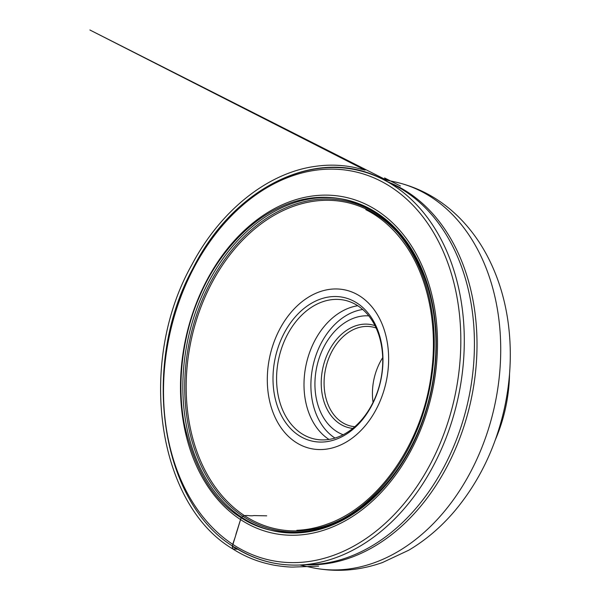 <?xml version="1.0" encoding="UTF-8"?>
<svg xmlns="http://www.w3.org/2000/svg" width="600" height="600" viewBox="0 0 600 600"><rect width="100%" height="100%" fill="white"/><g stroke="black" fill="none" stroke-linecap="round" stroke-linejoin="round"><path stroke-width="0.9" d="M296.145 442.493A81.15 59.543 102.2 0 1 299.175 304.072A81.15 59.543 102.2 0 1 388.612 361.267A81.15 59.543 102.2 0 1 296.145 442.493M356.827 302.933A73.545 53.963 102.2 0 1 354.082 428.37A73.545 53.963 102.2 0 1 273.022 376.538A73.545 53.963 102.2 0 1 356.827 302.933M495.405 439.643A129.33 94.898 -77.8 0 0 509.528 374.055M373.058 402.39A50.715 37.215 102.2 0 1 382.695 357.653M354.847 426.713A50.715 37.215 102.2 0 1 351.33 426.188A50.715 37.215 102.2 0 1 342.105 422.362A50.715 37.215 102.2 0 1 327.368 362.243A50.715 37.215 102.2 0 1 372.675 327.022A50.715 37.215 102.2 0 1 376.103 327.998M357.517 305.58A71.002 52.102 -77.8 0 0 344.603 300.225A71.002 52.102 -77.8 0 0 278.73 358.68A71.002 52.102 -77.8 0 0 314.715 439.058A71.002 52.102 -77.8 0 0 378.15 389.752A71.002 52.102 -77.8 0 0 357.517 305.58M328.98 439.447A71.002 52.102 102.2 0 1 306.15 364.582A71.002 52.102 102.2 0 1 357.765 305.737M343.163 434.752A61.155 44.873 102.2 0 1 336.66 431.49A61.155 44.873 102.2 0 1 317.955 362.13A61.155 44.873 102.2 0 1 368.76 315.862M352.853 428.393A52.748 38.7 102.2 0 1 339.96 423.908A52.748 38.7 102.2 0 1 325.358 359.235A52.748 38.7 102.2 0 1 374.97 325.642M318.6 566.138L292.815 567.075C286.837 567.158 274.935 565.5 272.062 564.765L269.647 564.24C256.567 561.375 244.252 556.245 232.68 548.857L237.765 549.285L232.282 546.533L241.132 517.748C213.39 500.678 194.468 469.5 184.365 424.23C175.913 380.632 183.855 331.575 199.785 295.95C215.025 259.882 243.923 224.228 278.355 208.058C312.653 191.13 348.99 195.382 374.055 212.04C399.555 227.715 422.97 261.675 430.822 305.558C439.275 349.147 431.34 398.213 415.403 433.83C400.162 469.897 371.265 505.56 336.832 521.722C302.543 538.65 266.197 534.405 241.132 517.748C244.928 513.668 249.593 516.615 253.71 515.572L266.7 515.835M245.55 516.338A167.032 122.558 -77.8 0 0 435.885 349.155A167.032 122.558 -77.8 0 0 251.782 231.428A167.032 122.558 -77.8 0 0 245.55 516.338M311.73 567.555A197.25 144.727 -77.8 0 0 487.95 430.582A197.25 144.727 -77.8 0 0 430.627 196.755A197.25 144.727 -77.8 0 0 394.763 181.882C418.665 187.208 439.665 198.63 457.763 216.15C469.327 227.43 479.077 240.532 487.013 255.45C497.49 275.28 504.45 297.03 507.893 320.7C512.025 349.748 510.832 379.118 504.315 408.795C495.525 447.81 479.055 481.793 454.92 510.743C441.278 526.882 425.903 540.03 408.787 550.192L382.538 562.507C359.055 570.81 335.452 572.49 311.73 567.555L299.865 564.998M231.78 215.4A200.88 147.39 102.2 0 1 382.462 179.115C319.147 145.38 234.263 185.79 192.9 268.478C139.935 364.942 160.32 503.543 234.638 547.35C254.55 559.98 276.127 565.868 299.377 565.02L312.188 564.502A197.625 144.998 -77.8 0 0 466.665 407.213A197.625 144.998 -77.8 0 0 404.205 190.71A197.625 144.998 -77.8 0 0 393.923 184.86L382.462 179.115A200.88 147.39 102.2 0 1 458.205 397.32A200.88 147.39 102.2 0 1 299.377 565.02A200.88 147.39 102.2 0 1 235.312 547.53M390.165 186.495A198.825 145.882 -77.8 0 0 185.648 284.97A198.825 145.882 -77.8 0 0 234.173 545.257A198.825 145.882 -77.8 0 0 438.69 446.783A198.825 145.882 -77.8 0 0 390.165 186.495M376.418 210.135A171.863 126.105 102.2 0 1 418.357 435.127A171.863 126.105 102.2 0 1 241.575 520.252A171.863 126.105 102.2 0 1 199.635 295.26A171.863 126.105 102.2 0 1 376.418 210.135M243.083 518.22A169.485 124.358 -77.8 0 0 404.918 458.655L404.918 458.655A169.485 124.358 -77.8 0 0 434.88 319.493L434.88 319.493A169.485 124.358 -77.8 0 0 239.805 238.32A169.485 124.358 -77.8 0 0 243.083 518.22M405.06 458.408A168.255 123.45 102.2 0 1 244.538 517.327A168.255 123.45 102.2 0 1 241.192 239.535A168.255 123.45 102.2 0 1 434.91 319.77M388.455 182.115A197.25 144.727 102.2 0 1 471.03 400.08A197.25 144.727 102.2 0 1 306.075 564.75M335.01 438.075A68.25 50.078 102.2 0 1 312.96 366.045A68.25 50.078 102.2 0 1 362.7 309.472M386.498 180.105L89.903 30L365.1 170.1L355.072 167.587C341.993 164.828 328.673 164.422 315.105 166.38C267.517 172.898 220.485 210.593 191.88 264.728C136.86 362.16 156.885 504.24 232.68 548.857C231.487 544.957 235.2 538.71 236.048 533.857L241.132 517.748M404.918 458.655C429.21 418.47 440.482 366.105 434.88 319.493M382.897 179.333L394.763 181.882M365.827 209.678L367.215 210.382C380.153 217.155 391.597 226.935 401.535 239.715C426.998 272.175 438.435 323.13 431.37 373.507C422.798 442.485 378.735 506.07 327.525 524.01C317.153 527.82 306.915 529.92 296.798 530.317L310.403 529.702M388.043 180.442L384.555 177.938L400.44 186.007"/></g></svg>
